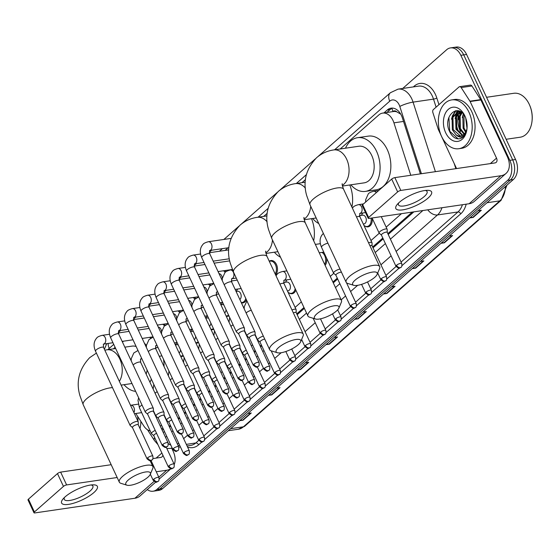 <?xml version="1.0" encoding="UTF-8"?>
<svg xmlns="http://www.w3.org/2000/svg" width="560" height="560" viewBox="0 0 560 560"><rect width="100%" height="100%" fill="white"/><g stroke="black" fill="none" stroke-linecap="round" stroke-linejoin="round"><path stroke-width="0.84" d="M372.113 218.022A7.896 5.355 81.7 0 1 368.004 226.856A7.896 5.355 81.7 0 1 365.113 226.142M326.585 258.146A7.896 5.355 81.7 0 1 325.122 265.356M295.848 290.115A7.896 5.355 81.7 0 1 292.117 293.727A7.896 5.355 81.7 0 1 289.233 293.013M269.248 261.233A7.896 5.355 81.7 0 1 270.928 260.54A7.896 5.355 81.7 0 1 276.458 264.488A7.896 5.355 81.7 0 1 275.597 274.855M246.407 299.796A7.896 5.355 81.7 0 1 242.872 302.904A7.896 5.355 81.7 0 1 241.388 302.827M228.914 315.875A7.896 5.355 81.7 0 1 227.696 316.281A7.896 5.355 81.7 0 1 226.212 316.197M213.738 329.245A7.896 5.355 81.7 0 1 212.52 329.651A7.896 5.355 81.7 0 1 211.036 329.574M198.562 342.622A7.896 5.355 81.7 0 1 197.344 343.028A7.896 5.355 81.7 0 1 195.86 342.944M183.386 355.992A7.896 5.355 81.7 0 1 182.168 356.398A7.896 5.355 81.7 0 1 180.684 356.321M410.774 175.28L393.932 122.843A14.798 10.038 -98.3 0 0 393.022 120.505A14.798 10.038 -98.3 0 0 382.655 113.106A14.798 10.038 -98.3 0 0 378.833 114.94L340.207 148.974M400.736 114.142L396.823 111.874A4.935 3.346 -98.3 0 0 393.085 111.489A14.798 9.954 -131.4 0 1 391.958 108.346M382.655 113.106L393.414 111.531A14.798 10.038 81.7 0 1 396.823 111.874M169.141 426.314L170.338 425.264M178.108 418.418L179.305 417.361M184.317 412.944L185.514 411.887M193.284 405.041L194.481 403.991M199.493 399.567L200.69 398.517M208.46 391.671L209.657 390.614M214.669 386.197L215.866 385.14M223.636 378.294L224.833 377.244M229.845 372.82L231.042 371.77M238.812 364.924L240.009 363.867M245.021 359.45L246.218 358.393M253.988 351.547L255.185 350.497M260.197 346.073L261.394 345.023M296.765 313.859L303.961 307.51M332.892 282.016L337.274 278.152M372.645 246.988L382.802 238.035M387.821 233.618L412.251 212.086M160.314 426.174L161.511 425.124M175.49 412.804L176.687 411.747M190.666 399.427L191.863 398.377M205.842 386.057L207.039 385M221.018 372.68L222.215 371.63M236.194 359.31L237.391 358.253M251.37 345.933L252.567 344.883M295.106 307.391L301.343 301.896M330.274 276.402L333.753 273.336M370.993 240.527L379.281 233.219M386.169 227.15L401.464 213.668M135.786 413.49L143.738 425.852A14.798 10.038 -98.3 0 0 150.234 430.997M305.473 179.585L301.966 182.679M267.225 213.283L263.725 216.377M228.046 247.814L225.085 250.418M115.108 347.333L113.379 348.852M323.288 252.224A7.896 5.355 81.7 0 1 324.198 253.029M224.784 270.585A7.896 5.355 81.7 0 1 226.002 271.733M209.608 283.962A7.896 5.355 81.7 0 1 210.826 285.103M194.432 297.332A7.896 5.355 81.7 0 1 195.643 298.48M179.256 310.709A7.896 5.355 81.7 0 1 180.467 311.85M164.08 324.079A7.896 5.355 81.7 0 1 165.291 325.227M420.357 173.873L402.381 117.887A14.798 10.038 -98.3 0 0 401.464 115.549A14.798 10.038 -98.3 0 0 391.097 108.15A14.798 10.038 -98.3 0 0 387.275 109.984L383.943 112.917M386.813 112.497L390.145 109.564A14.798 10.038 81.7 0 1 392.553 108.094M455.49 117.334A19.733 13.384 81.7 0 1 456.498 112.427A19.733 13.384 81.7 0 0 455.49 117.334M456.659 111.944A19.733 13.384 81.7 0 1 457.17 110.635A19.733 13.384 81.7 0 0 456.659 111.944M402.717 88.459L446.656 49.742A14.798 10.038 81.7 0 1 450.478 47.908A14.798 10.038 81.7 0 1 460.845 55.307L509.824 160.342A14.798 10.038 81.7 0 1 507.577 180.397L156.933 489.384A14.798 10.038 81.7 0 1 153.104 491.218A14.798 10.038 81.7 0 1 147.252 489.58M450.478 47.908L456.218 47.068A14.798 10.038 81.7 0 1 466.585 54.467L515.564 159.502L512.694 159.922A14.798 10.038 81.7 0 1 510.447 179.97L159.803 488.964A14.798 10.038 81.7 0 1 155.974 490.798A14.798 10.038 81.7 0 0 159.803 488.964L510.447 179.97A14.798 10.038 81.7 0 0 512.694 159.922L463.715 54.887L512.694 159.922L509.824 160.342M453.348 47.488A14.798 10.038 81.7 0 1 463.715 54.887A14.798 10.038 81.7 0 0 453.348 47.488M169.533 427.161L170.73 426.104M178.5 419.258L179.697 418.201M184.709 413.784L185.906 412.734M193.676 405.881L194.873 404.831M199.885 400.414L201.082 399.357M208.852 392.511L210.049 391.461M215.061 387.037L216.258 385.987M224.028 379.134L225.225 378.084M230.237 373.667L231.434 372.61M239.204 365.764L240.401 364.714M245.413 360.29L246.61 359.24M254.38 352.387L255.577 351.337M260.589 346.92L261.786 345.863M297.157 314.699L304.353 308.357M333.284 282.856L337.666 278.999M373.037 247.828L383.201 238.875M388.213 234.458L413.868 211.848M163.247 432.467A14.798 10.038 -98.3 0 0 164.514 431.578M457.814 110.698A19.733 13.384 -98.3 0 0 457.45 111.622M457.352 111.909A19.733 13.384 -98.3 0 0 456.533 115.01M456.141 118.02A19.733 13.384 -98.3 0 0 458.654 131.859M458.395 119.777A23.681 16.058 81.7 0 1 458.556 115.416A23.681 16.058 81.7 0 0 458.395 119.777M515.564 159.502A14.798 10.038 81.7 0 1 513.317 179.55L162.673 488.544A14.798 10.038 81.7 0 1 158.844 490.378L153.104 491.218M297.85 369.418L300.048 369.551A3.948 2.653 48.6 0 0 300.573 369.523L297.164 370.027M305.382 362.782L308.791 362.285L300.573 369.523M269.087 394.765L271.285 394.891A3.948 2.653 48.6 0 0 271.803 394.87L268.401 395.374M276.619 388.129L280.021 387.632L271.803 394.87M240.324 420.112L242.522 420.238A3.948 2.653 48.6 0 0 243.04 420.217L239.638 420.721M247.856 413.476L251.258 412.979L243.04 420.217M384.139 293.384L386.337 293.51A3.948 2.653 48.6 0 0 386.862 293.489L383.453 293.986M391.671 286.741L395.08 286.244L386.862 293.489M412.909 268.037L415.1 268.163A3.948 2.653 48.6 0 0 415.625 268.142L412.223 268.639M420.441 261.394L423.843 260.897L415.625 268.142M441.672 242.69L443.87 242.816A3.948 2.653 48.6 0 0 444.388 242.795L440.986 243.292M449.204 236.047L452.606 235.55L444.388 242.795M470.435 217.343L472.633 217.469A3.948 2.653 48.6 0 0 473.151 217.448L469.749 217.945M477.967 210.7L481.369 210.203L473.151 217.448M326.613 344.071L328.811 344.204A3.948 2.653 48.6 0 0 329.336 344.183L325.927 344.68M334.145 337.435L337.554 336.938L329.336 344.183M355.376 318.731L357.574 318.857A3.948 2.653 48.6 0 0 358.099 318.836L354.69 319.333M362.908 312.088L366.317 311.591L358.099 318.836M399.357 202.307A19.733 5.852 -25 0 1 427.448 190.323A19.733 5.852 -25 0 1 428.05 198.1A19.733 5.852 -25 0 1 404.404 209.566A19.733 5.852 -25 0 1 397.299 204.379A19.733 5.852 -25 0 1 399.357 202.307M398.769 202.839A15.785 4.683 155 0 0 398.475 204.904A15.785 4.683 155 0 0 409.108 204.715A15.785 4.683 155 0 0 424.263 196.546A15.785 4.683 155 0 0 427.091 191.562A15.785 4.683 155 0 0 425.32 190.463M456.554 168.56L438.354 129.535A2.464 1.673 -98.3 0 1 438.2 129.15L432.859 112.511A2.464 1.673 -98.3 0 1 433.384 109.557L458.997 86.982A2.464 1.673 -98.3 0 1 459.634 86.681L470.393 85.099A2.464 1.673 81.7 0 1 471.933 85.981L480.697 99.603A2.464 1.673 81.7 0 1 480.893 99.96L507.283 156.555A19.733 13.265 -131.4 0 1 505.981 173.467A19.733 13.265 -131.4 0 1 500.899 175.742L400.827 190.428A2.464 0.728 155 0 0 397.663 191.898L391.692 179.088A2.464 0.728 -25 0 1 394.856 177.618L494.928 162.932A4.935 3.318 48.6 0 0 496.195 162.365A4.935 3.318 48.6 0 0 496.524 158.137L470.134 101.535A2.464 1.673 -98.3 0 0 469.938 101.185L461.167 87.563A2.464 1.673 -98.3 0 0 459.634 86.681M505.981 173.467L474.208 201.467A19.733 13.265 -131.4 0 1 469.126 203.742L369.047 218.428A2.464 0.728 155 0 1 368.186 218.26A2.464 0.728 155 0 1 368.627 217.483L397.663 191.898M368.186 218.26L362.208 205.457A2.464 0.728 -25 0 1 362.649 204.673L391.692 179.088M486.549 97.286L513.737 93.296A22.197 15.057 81.7 0 1 529.291 104.391A22.197 15.057 81.7 0 1 529.466 104.776A22.197 15.057 81.7 0 1 531.951 121.702A22.197 15.057 81.7 0 1 520.184 137.221L506.135 139.279M459.767 114.219A22.197 15.057 81.7 0 1 460.278 111.769M441.567 136.381A24.668 16.73 81.7 0 1 451.689 99.904A24.668 16.73 81.7 0 1 468.965 112.238A24.668 16.73 81.7 0 1 458.85 148.715A24.668 16.73 81.7 0 1 441.567 136.381M451.689 99.904L454.559 99.484A24.668 16.73 81.7 0 1 471.835 111.818A24.668 16.73 81.7 0 1 461.72 148.295L458.85 148.715M465.619 117.565C458.696 101.724 442.386 116.235 449.379 131.04C452.081 136.927 455.665 139.475 460.117 138.684C462.742 137.816 464.709 135.744 466.032 132.461C463.386 137.732 460.026 138.495 455.966 134.757A12.334 8.365 81.7 0 0 460.642 135.989A12.334 8.365 81.7 0 0 466.837 129.157L467.04 128.261M464.856 115.864A17.262 11.711 81.7 0 1 464.989 116.158A17.262 11.711 81.7 0 1 466.921 129.325A17.262 11.711 81.7 0 1 457.891 141.372A17.262 11.711 81.7 0 1 445.676 132.762A17.262 11.711 81.7 0 1 448.301 109.368A17.262 11.711 81.7 0 1 464.856 115.864M460.481 111.643L456.54 116.76L456.827 129.108L462.735 135.247M460.152 111.461L455.644 116.893L455.931 129.241L462.301 135.478M462.119 112.791L460.131 116.235L460.418 128.583L464.436 133.861M461.678 112.434L459.235 116.368L459.522 128.716L464.023 134.281M464.051 114.898L464.002 128.058L466.011 131.474M463.54 114.247L462.819 115.843L463.106 128.191L465.633 132.202M465.696 117.922L467.012 128.38M459.613 111.209L458.542 111.363L452.06 117.418L452.347 129.766L455.966 134.757M458.99 111.314L452.956 117.285L453.243 129.64L460.383 135.954L460.943 135.933M459.83 111.307L458.542 111.363M466.333 120.029L467.117 126.238M529.466 104.776L529.627 105.14A21.21 14.385 81.7 0 1 532 121.31L531.951 121.702M463.267 113.925L462.287 117.607M460.943 111.916L458.696 118.132M458.549 110.852L458.045 111.461M457.891 111.664L455.987 115.248L455.112 118.664M455.602 110.726L452.403 115.773L451.521 119.189M461.23 112.105L460.033 114.625M458.864 110.936L458.507 111.37M458.437 111.461L456.449 115.15M456.043 110.663L452.858 115.675M448.875 117.425L449.743 131.243L458.136 138.88M355.047 280.182A13.566 4.025 155 0 0 353.752 285.313A13.566 4.025 155 0 0 374.773 277.284A13.566 4.025 155 0 0 377.125 274.414A13.566 4.025 155 0 0 369.915 272.622A13.566 4.025 155 0 0 355.047 280.182M353.752 285.313L347.704 283.437A18.501 5.488 -25 0 1 346.15 282.282A18.501 5.488 -25 0 1 349.468 276.437A18.501 5.488 -25 0 1 367.227 266.868A18.501 5.488 -25 0 1 379.687 266.644A18.501 5.488 -25 0 1 379.575 268.576L377.125 274.414M342.454 186.039L364.175 182.854A18.501 12.544 -98.3 0 0 371.756 155.498A18.501 12.544 -98.3 0 0 358.799 146.251L333.69 149.933C327.18 150.892 321.454 153.503 316.526 157.766C305.907 169.134 302.652 181.797 306.747 195.755L310.037 204.827L346.15 282.282M345.485 148.204A27.132 18.396 81.7 0 1 357.546 137.704A27.132 18.396 81.7 0 1 376.551 151.277A27.132 18.396 81.7 0 1 365.428 191.394A27.132 18.396 81.7 0 1 350.854 184.807M357.546 137.704L368.305 136.129A27.132 18.396 81.7 0 1 387.31 149.695A27.132 18.396 81.7 0 1 376.187 189.819L365.428 191.394M316.806 313.88A13.566 4.025 155 0 0 315.511 319.011A13.566 4.025 155 0 0 336.532 310.982A13.566 4.025 155 0 0 338.884 308.112A13.566 4.025 155 0 0 331.674 306.32A13.566 4.025 155 0 0 316.806 313.88M315.511 319.011L309.456 317.135A18.501 5.488 -25 0 1 307.909 315.98A18.501 5.488 -25 0 1 311.227 310.135A18.501 5.488 -25 0 1 328.986 300.566A18.501 5.488 -25 0 1 341.439 300.342A18.501 5.488 -25 0 1 341.334 302.274L338.884 308.112M318.752 223.524A27.132 18.396 81.7 0 1 312.613 218.505M349.762 184.968A27.132 18.396 81.7 0 1 351.897 207.06M278.558 347.578A13.566 4.025 155 0 0 277.263 352.716A13.566 4.025 155 0 0 298.291 344.687A13.566 4.025 155 0 0 300.636 341.817A13.566 4.025 155 0 0 293.433 340.018A13.566 4.025 155 0 0 278.558 347.578M277.263 352.716L271.215 350.84A18.501 5.488 -25 0 1 269.668 349.678A18.501 5.488 -25 0 1 272.986 343.833A18.501 5.488 -25 0 1 290.745 334.264A18.501 5.488 -25 0 1 303.198 334.047A18.501 5.488 -25 0 1 303.093 335.972L300.636 341.817M280.511 257.222A27.132 18.396 81.7 0 1 274.372 252.203M311.514 218.666A27.132 18.396 81.7 0 1 313.656 240.758M128.219 480.06A13.566 4.025 155 0 0 126.924 485.191A13.566 4.025 155 0 0 147.952 477.162A13.566 4.025 155 0 0 150.297 474.292A13.566 4.025 155 0 0 143.094 472.5A13.566 4.025 155 0 0 128.219 480.06M126.924 485.191L120.876 483.315A18.501 5.488 -25 0 1 119.329 482.16A18.501 5.488 -25 0 1 122.64 476.315A18.501 5.488 -25 0 1 140.406 466.746A18.501 5.488 -25 0 1 152.859 466.522A18.501 5.488 -25 0 1 152.754 468.454L150.297 474.292M136.15 346.528A18.501 12.544 -98.3 0 0 131.978 346.129L124.831 347.172M122.486 342.139A27.132 18.396 81.7 0 1 123.438 341.187M144.375 343.161A27.132 18.396 81.7 0 1 146.398 345.548M149.492 337.365A27.132 18.396 81.7 0 1 150.857 338.107M146.153 374.101A18.501 12.544 -98.3 0 0 147.119 370.048M151.34 379.106A27.132 18.396 81.7 0 1 149.954 382.249M135.639 391.356A27.132 18.396 81.7 0 1 124.033 384.685M163.471 359.205A27.132 18.396 81.7 0 1 164.045 366.548M244.517 331.233L244.447 328.265A4.438 1.316 155 0 0 244.412 328.09A4.438 1.316 155 0 0 242.851 327.796A4.438 1.316 155 0 0 237.16 330.442A4.438 1.316 155 0 0 236.362 331.849A4.438 1.316 155 0 0 236.474 331.982L238.7 333.942M244.517 331.296A3.206 0.952 155 0 0 244.489 331.177A3.206 0.952 155 0 0 243.362 330.96A3.206 0.952 155 0 0 239.253 332.871A3.206 0.952 155 0 0 238.679 333.886A3.206 0.952 155 0 0 238.756 333.984M229.341 344.603L229.271 341.635A4.438 1.316 155 0 0 229.236 341.467A4.438 1.316 155 0 0 227.675 341.173A4.438 1.316 155 0 0 221.984 343.819A4.438 1.316 155 0 0 221.186 345.219A4.438 1.316 155 0 0 221.291 345.359L223.524 347.319M229.341 344.673A3.206 0.952 155 0 0 229.313 344.547A3.206 0.952 155 0 0 228.186 344.337A3.206 0.952 155 0 0 224.077 346.248A3.206 0.952 155 0 0 223.503 347.263A3.206 0.952 155 0 0 223.58 347.361M214.165 357.98L214.095 355.012A4.438 1.316 155 0 0 214.06 354.837A4.438 1.316 155 0 0 212.499 354.543A4.438 1.316 155 0 0 206.808 357.189A4.438 1.316 155 0 0 206.01 358.596A4.438 1.316 155 0 0 206.115 358.729L208.348 360.689M214.165 358.043A3.206 0.952 155 0 0 214.137 357.924A3.206 0.952 155 0 0 213.01 357.707A3.206 0.952 155 0 0 208.901 359.618A3.206 0.952 155 0 0 208.327 360.633A3.206 0.952 155 0 0 208.404 360.731M219.023 273.651A4.438 3.01 81.7 0 1 221.704 275.884A4.438 3.01 81.7 0 1 222.285 278.6M218.323 272.146A7.399 5.019 81.7 0 1 218.897 271.453M223.412 270.788A7.399 5.019 81.7 0 1 225.225 272.377M198.989 371.35L198.919 368.382A4.438 1.316 155 0 0 198.884 368.214A4.438 1.316 155 0 0 197.323 367.92A4.438 1.316 155 0 0 191.632 370.566A4.438 1.316 155 0 0 190.834 371.966A4.438 1.316 155 0 0 190.939 372.106L193.172 374.066M198.989 371.42A3.206 0.952 155 0 0 198.961 371.294A3.206 0.952 155 0 0 197.834 371.084A3.206 0.952 155 0 0 193.725 372.995A3.206 0.952 155 0 0 193.151 374.01A3.206 0.952 155 0 0 193.221 374.108M222.243 279.3A4.438 3.01 81.7 0 1 222.068 280.168M203.847 287.021A4.438 3.01 81.7 0 1 206.528 289.261A4.438 3.01 81.7 0 1 207.109 291.977M203.147 285.516A7.399 5.019 81.7 0 1 203.714 284.823M208.236 284.158A7.399 5.019 81.7 0 1 210.049 285.754M183.813 384.727L183.743 381.759A4.438 1.316 155 0 0 183.708 381.584A4.438 1.316 155 0 0 182.147 381.29A4.438 1.316 155 0 0 176.456 383.936A4.438 1.316 155 0 0 175.658 385.343A4.438 1.316 155 0 0 175.763 385.476L177.996 387.436M183.813 384.79A3.206 0.952 155 0 0 183.785 384.671A3.206 0.952 155 0 0 182.658 384.454A3.206 0.952 155 0 0 178.549 386.365A3.206 0.952 155 0 0 177.968 387.38A3.206 0.952 155 0 0 178.045 387.478M207.067 292.677A4.438 3.01 81.7 0 1 206.892 293.545M188.671 300.398A4.438 3.01 81.7 0 1 191.352 302.631A4.438 3.01 81.7 0 1 191.933 305.347M187.971 298.893A7.399 5.019 81.7 0 1 188.538 298.2M193.06 297.535A7.399 5.019 81.7 0 1 194.873 299.124M168.63 398.097L168.567 395.129A4.438 1.316 155 0 0 168.532 394.961A4.438 1.316 155 0 0 166.971 394.667A4.438 1.316 155 0 0 161.28 397.313A4.438 1.316 155 0 0 160.482 398.713A4.438 1.316 155 0 0 160.587 398.853L162.82 400.813M168.637 398.167A3.206 0.952 155 0 0 168.609 398.041A3.206 0.952 155 0 0 167.482 397.831A3.206 0.952 155 0 0 163.366 399.742A3.206 0.952 155 0 0 162.792 400.757A3.206 0.952 155 0 0 162.869 400.855M191.891 306.047A4.438 3.01 81.7 0 1 191.709 306.915M173.495 313.768A4.438 3.01 81.7 0 1 176.176 316.008A4.438 3.01 81.7 0 1 176.757 318.724M172.795 312.263A7.399 5.019 81.7 0 1 173.362 311.57M177.884 310.905A7.399 5.019 81.7 0 1 179.697 312.501M153.454 411.474L153.391 408.506A4.438 1.316 155 0 0 153.356 408.331A4.438 1.316 155 0 0 151.795 408.037A4.438 1.316 155 0 0 146.104 410.683A4.438 1.316 155 0 0 145.306 412.083A4.438 1.316 155 0 0 145.411 412.223L147.644 414.183M153.461 411.537A3.206 0.952 155 0 0 153.433 411.418A3.206 0.952 155 0 0 152.306 411.201A3.206 0.952 155 0 0 148.19 413.112A3.206 0.952 155 0 0 147.616 414.127A3.206 0.952 155 0 0 147.693 414.225M176.715 319.424A4.438 3.01 81.7 0 1 176.533 320.292M158.319 327.145A4.438 3.01 81.7 0 1 161 329.378A4.438 3.01 81.7 0 1 161.581 332.094M157.619 325.64A7.399 5.019 81.7 0 1 158.186 324.947M162.708 324.282A7.399 5.019 81.7 0 1 164.521 325.871M138.278 424.844L138.215 421.876A4.438 1.316 155 0 0 138.18 421.708A4.438 1.316 155 0 0 136.619 421.414A4.438 1.316 155 0 0 130.928 424.06A4.438 1.316 155 0 0 130.13 425.46A4.438 1.316 155 0 0 130.235 425.6L132.468 427.56M138.285 424.914A3.206 0.952 155 0 0 138.257 424.788A3.206 0.952 155 0 0 137.13 424.578A3.206 0.952 155 0 0 133.014 426.489A3.206 0.952 155 0 0 132.44 427.504A3.206 0.952 155 0 0 132.517 427.602M161.539 332.794A4.438 3.01 81.7 0 1 161.357 333.662M255.15 335.244L255.087 332.276A4.438 1.316 155 0 0 255.045 332.108A4.438 1.316 155 0 0 253.484 331.807A4.438 1.316 155 0 0 248.976 333.592A4.438 1.316 155 0 0 246.995 335.86A4.438 1.316 155 0 0 247.107 336L249.333 337.953M269.332 261.422A7.399 5.019 81.7 0 1 270.284 261.135A7.399 5.019 81.7 0 1 275.471 264.831A7.399 5.019 81.7 0 1 275.163 273.924M255.15 335.314A3.206 0.952 155 0 0 255.122 335.188A3.206 0.952 155 0 0 253.995 334.978A3.206 0.952 155 0 0 249.886 336.889A3.206 0.952 155 0 0 249.312 337.897A3.206 0.952 155 0 0 249.389 338.002M239.974 348.621L239.904 345.653A4.438 1.316 155 0 0 239.869 345.478A4.438 1.316 155 0 0 238.308 345.184A4.438 1.316 155 0 0 233.8 346.969A4.438 1.316 155 0 0 231.819 349.23A4.438 1.316 155 0 0 231.924 349.37L234.157 351.33M239.974 348.684A3.206 0.952 155 0 0 239.946 348.565A3.206 0.952 155 0 0 238.819 348.348A3.206 0.952 155 0 0 234.71 350.259A3.206 0.952 155 0 0 234.136 351.274A3.206 0.952 155 0 0 234.213 351.372M236.082 291.438L237.496 291.228A4.438 3.01 81.7 0 1 240.604 293.454A4.438 3.01 81.7 0 1 239.855 299.53M224.798 361.991L224.728 359.023A4.438 1.316 155 0 0 224.693 358.855A4.438 1.316 155 0 0 223.132 358.554A4.438 1.316 155 0 0 218.624 360.339A4.438 1.316 155 0 0 216.643 362.607A4.438 1.316 155 0 0 216.748 362.747L218.981 364.7M236.292 291.403L236.796 290.423A7.399 5.019 81.7 0 1 237.79 289.016M224.798 362.061A3.206 0.952 155 0 0 224.77 361.935A3.206 0.952 155 0 0 223.643 361.725A3.206 0.952 155 0 0 219.534 363.636A3.206 0.952 155 0 0 218.96 364.644A3.206 0.952 155 0 0 219.037 364.749M245.784 298.466A7.399 5.019 81.7 0 1 242.081 302.526A7.399 5.019 81.7 0 1 241.262 302.547M220.906 304.808L222.313 304.605A4.438 3.01 81.7 0 1 223.811 304.927M209.622 375.368L209.552 372.4A4.438 1.316 155 0 0 209.517 372.225A4.438 1.316 155 0 0 207.956 371.931A4.438 1.316 155 0 0 203.448 373.716A4.438 1.316 155 0 0 201.467 375.977A4.438 1.316 155 0 0 201.572 376.117L203.805 378.077M221.116 304.78L221.62 303.793A7.399 5.019 81.7 0 1 222.614 302.386M209.622 375.431A3.206 0.952 155 0 0 209.594 375.312A3.206 0.952 155 0 0 208.467 375.095A3.206 0.952 155 0 0 204.358 377.006A3.206 0.952 155 0 0 203.784 378.021A3.206 0.952 155 0 0 203.861 378.119M226.009 309.631A4.438 3.01 81.7 0 1 224.679 312.9M228.585 315.168A7.399 5.019 81.7 0 1 226.905 315.896A7.399 5.019 81.7 0 1 226.086 315.917M205.73 318.185L207.137 317.975A4.438 3.01 81.7 0 1 208.635 318.297M194.446 388.738L194.376 385.77A4.438 1.316 155 0 0 194.341 385.602A4.438 1.316 155 0 0 192.78 385.301A4.438 1.316 155 0 0 188.272 387.086A4.438 1.316 155 0 0 186.291 389.354A4.438 1.316 155 0 0 186.396 389.494L188.629 391.447M205.94 318.15L206.444 317.17A7.399 5.019 81.7 0 1 207.438 315.763L204.778 316.155M194.446 388.808A3.206 0.952 155 0 0 194.418 388.682A3.206 0.952 155 0 0 193.291 388.472A3.206 0.952 155 0 0 189.182 390.383A3.206 0.952 155 0 0 188.608 391.391A3.206 0.952 155 0 0 188.678 391.496M210.833 323.008A4.438 3.01 81.7 0 1 209.503 326.277M213.409 328.545A7.399 5.019 81.7 0 1 211.729 329.273A7.399 5.019 81.7 0 1 210.91 329.294M190.554 331.555L191.961 331.352A4.438 3.01 81.7 0 1 193.459 331.674M179.263 402.115L179.2 399.147A4.438 1.316 155 0 0 179.165 398.972A4.438 1.316 155 0 0 177.604 398.678A4.438 1.316 155 0 0 173.096 400.463A4.438 1.316 155 0 0 171.115 402.724A4.438 1.316 155 0 0 171.22 402.864L173.453 404.824M190.764 331.527L191.268 330.54A7.399 5.019 81.7 0 1 192.262 329.133M179.27 402.178A3.206 0.952 155 0 0 179.242 402.059A3.206 0.952 155 0 0 178.115 401.842A3.206 0.952 155 0 0 174.006 403.753A3.206 0.952 155 0 0 173.425 404.768A3.206 0.952 155 0 0 173.502 404.866M195.657 336.378A4.438 3.01 81.7 0 1 194.327 339.647M198.233 341.915A7.399 5.019 81.7 0 1 196.553 342.643A7.399 5.019 81.7 0 1 195.734 342.664M175.378 344.932L176.785 344.722A4.438 3.01 81.7 0 1 178.283 345.044M164.087 415.485L164.024 412.517A4.438 1.316 155 0 0 163.989 412.349A4.438 1.316 155 0 0 162.428 412.048A4.438 1.316 155 0 0 157.92 413.833A4.438 1.316 155 0 0 155.939 416.101A4.438 1.316 155 0 0 156.044 416.241L158.277 418.194M175.588 344.897L176.092 343.917A7.399 5.019 81.7 0 1 177.086 342.51L174.426 342.902M164.094 415.555A3.206 0.952 155 0 0 164.066 415.429A3.206 0.952 155 0 0 162.939 415.219A3.206 0.952 155 0 0 158.823 417.13A3.206 0.952 155 0 0 158.249 418.138A3.206 0.952 155 0 0 158.326 418.243M180.481 349.755A4.438 3.01 81.7 0 1 179.151 353.024M183.057 355.292A7.399 5.019 81.7 0 1 181.377 356.02A7.399 5.019 81.7 0 1 180.558 356.041M387.254 232.4L387.191 229.432A4.438 1.316 155 0 0 387.149 229.257A4.438 1.316 155 0 0 385.595 228.963A4.438 1.316 155 0 0 381.08 230.748A4.438 1.316 155 0 0 379.099 233.009A4.438 1.316 155 0 0 379.211 233.149L381.444 235.109M387.254 232.463A3.206 0.952 155 0 0 387.226 232.344A3.206 0.952 155 0 0 386.099 232.127A3.206 0.952 155 0 0 381.99 234.038A3.206 0.952 155 0 0 381.416 235.053A3.206 0.952 155 0 0 381.493 235.151M372.078 245.77L372.015 242.802A4.438 1.316 155 0 0 371.973 242.634A4.438 1.316 155 0 0 370.412 242.34A4.438 1.316 155 0 0 368.578 242.823M372.078 245.84A3.206 0.952 155 0 0 372.05 245.714A3.206 0.952 155 0 0 370.923 245.504A3.206 0.952 155 0 0 369.936 245.742M359.492 215.642L362.628 215.18A4.438 3.01 81.7 0 1 365.736 217.399A4.438 3.01 81.7 0 1 363.916 223.965L363.314 224.056M361.424 215.355L361.928 214.375A7.399 5.019 81.7 0 1 362.922 212.968M371.056 218.134A7.399 5.019 81.7 0 1 367.213 226.471A7.399 5.019 81.7 0 1 363.923 225.365M341.488 272.286A3.206 0.952 155 0 0 340.571 272.251A3.206 0.952 155 0 0 336.462 274.162A3.206 0.952 155 0 0 335.888 275.17A3.206 0.952 155 0 0 335.965 275.275M340.004 269.094A4.438 1.316 155 0 0 335.517 270.886A4.438 1.316 155 0 0 333.571 273.133A4.438 1.316 155 0 0 333.676 273.273L335.909 275.226M321.916 252.42A7.399 5.019 81.7 0 1 324.716 255.654A7.399 5.019 81.7 0 1 324.66 264.355M296.191 312.641L296.128 309.673A4.438 1.316 155 0 0 296.093 309.498A4.438 1.316 155 0 0 294.532 309.204A4.438 1.316 155 0 0 291.977 309.974M296.198 312.704A3.206 0.952 155 0 0 296.17 312.585A3.206 0.952 155 0 0 295.043 312.368A3.206 0.952 155 0 0 293.328 312.872M283.605 282.506L286.741 282.051A4.438 3.01 81.7 0 1 289.856 284.27A4.438 3.01 81.7 0 1 288.029 290.836L287.427 290.92M285.544 282.226L286.048 281.239A7.399 5.019 81.7 0 1 287.042 279.832M295.176 288.666A7.399 5.019 81.7 0 1 291.333 293.342A7.399 5.019 81.7 0 1 288.036 292.229M264.74 339.108A3.206 0.952 155 0 0 264.691 339.115A3.206 0.952 155 0 0 260.575 341.026A3.206 0.952 155 0 0 260.001 342.041A3.206 0.952 155 0 0 260.078 342.139M263.347 336.126A4.438 1.316 155 0 0 259.266 337.995A4.438 1.316 155 0 0 257.691 339.997A4.438 1.316 155 0 0 257.796 340.137L260.029 342.097M247.618 353.066A3.206 0.952 155 0 0 245.399 354.403A3.206 0.952 155 0 0 244.825 355.411A3.206 0.952 155 0 0 244.902 355.516M246.274 350.175A4.438 1.316 155 0 0 242.515 353.374A4.438 1.316 155 0 0 242.62 353.514L244.853 355.467M232.442 366.443A3.206 0.952 155 0 0 230.223 367.773A3.206 0.952 155 0 0 229.649 368.788A3.206 0.952 155 0 0 229.726 368.886M231.098 363.545A4.438 1.316 155 0 0 227.339 366.744A4.438 1.316 155 0 0 227.444 366.884L229.677 368.844M217.266 379.813A3.206 0.952 155 0 0 215.047 381.15A3.206 0.952 155 0 0 214.473 382.158A3.206 0.952 155 0 0 214.55 382.263M215.915 376.922A4.438 1.316 155 0 0 212.163 380.121A4.438 1.316 155 0 0 212.268 380.261L214.501 382.214M202.09 393.19A3.206 0.952 155 0 0 199.871 394.52A3.206 0.952 155 0 0 199.297 395.535A3.206 0.952 155 0 0 199.374 395.633M200.739 390.292A4.438 1.316 155 0 0 196.987 393.491A4.438 1.316 155 0 0 197.092 393.631L199.325 395.591M186.914 406.56A3.206 0.952 155 0 0 184.695 407.897A3.206 0.952 155 0 0 184.121 408.905A3.206 0.952 155 0 0 184.198 409.01M185.563 403.669A4.438 1.316 155 0 0 181.811 406.868A4.438 1.316 155 0 0 181.916 407.008L184.149 408.961M171.738 419.937A3.206 0.952 155 0 0 169.519 421.267A3.206 0.952 155 0 0 168.945 422.282A3.206 0.952 155 0 0 169.022 422.38M170.387 417.039A4.438 1.316 155 0 0 166.635 420.238A4.438 1.316 155 0 0 166.74 420.378L168.973 422.338M156.562 433.307A3.206 0.952 155 0 0 154.343 434.644A3.206 0.952 155 0 0 153.769 435.652A3.206 0.952 155 0 0 153.846 435.757M155.211 430.416A4.438 1.316 155 0 0 151.459 433.615A4.438 1.316 155 0 0 151.564 433.755L153.797 435.708M65.149 496.818A19.733 5.852 -25 0 1 93.24 484.827A19.733 5.852 -25 0 1 93.842 492.604A19.733 5.852 -25 0 1 70.189 504.077A19.733 5.852 -25 0 1 63.091 498.89A19.733 5.852 -25 0 1 65.149 496.818M64.561 497.35A15.785 4.683 155 0 0 64.267 499.408A15.785 4.683 155 0 0 74.9 499.219A15.785 4.683 155 0 0 90.055 491.057A15.785 4.683 155 0 0 92.883 486.066A15.785 4.683 155 0 0 91.112 484.967M171.738 448.203L173.075 451.059A19.733 13.265 -131.4 0 1 174.251 464.436M170.835 468.692A19.733 13.265 -131.4 0 1 166.691 470.246L156.275 471.772M155.764 482.076L139.993 495.971A19.733 13.265 -131.4 0 1 134.911 498.246L34.839 512.932A2.464 0.728 155 0 1 33.971 512.771A2.464 0.728 155 0 1 34.412 511.987L63.455 486.402L57.477 473.592A2.464 0.728 -25 0 1 60.641 472.122L111.188 464.702M117.159 477.512L66.619 484.932A2.464 0.728 155 0 0 63.455 486.402M33.971 512.771L28 499.961A2.464 0.728 -25 0 1 28.441 499.177L57.477 473.592M152.978 458.57L160.72 457.436A4.935 3.318 48.6 0 0 161.987 456.869A4.935 3.318 48.6 0 0 162.82 455.063M137.599 416.311A24.668 16.73 81.7 0 1 137.991 421.302M140.861 421.379A24.668 16.73 81.7 0 1 140.028 428.589M403.515 121.436L393.932 122.843M399.658 113.344A14.798 2.597 -17.8 0 1 400.106 113.134M163.03 428.379L161.448 428.617M390.145 109.564L387.275 109.984M421.414 173.719L399.812 106.449A9.863 6.692 -98.3 0 0 399.203 104.895A9.863 6.692 -98.3 0 0 389.739 101.185L334.565 149.807M398.034 89.145A19.733 13.384 81.7 0 1 411.859 99.015A19.733 13.384 81.7 0 1 413.07 102.123L433.517 99.127A19.733 13.384 -98.3 0 0 432.299 96.012A19.733 13.384 -98.3 0 0 418.481 86.149L398.034 89.145L390.39 92.729A9.863 6.636 48.6 0 0 389.739 101.185M413.378 86.891L414.176 86.191A2.464 1.659 -131.4 0 1 414.372 86.751M414.176 86.191A22.197 15.057 81.7 0 1 435.463 94.542A22.197 15.057 81.7 0 1 436.835 98.042L438.956 104.65M466.186 204.176A22.197 15.057 81.7 0 1 460.747 213.829L402.01 265.594M399.161 268.1L386.834 278.964M383.978 281.477L371.658 292.341M368.802 294.847L356.482 305.711M353.626 308.224L341.299 319.088M338.45 321.594L326.123 332.458M323.274 334.971L310.947 345.835M308.098 348.341L295.771 359.205M292.922 361.718L280.595 372.582M277.746 375.088L265.419 385.952M262.57 388.465L250.243 399.329M247.394 401.835L235.067 412.699M232.218 415.212L219.891 426.076M217.042 428.582L204.715 439.446M201.866 441.959L198.583 444.85A22.197 15.057 81.7 0 1 187.558 447.02M507.577 180.397L513.317 179.55M460.845 55.307L466.585 54.467M156.933 489.384L162.673 488.544M441.959 207.725A19.733 13.384 81.7 0 1 437.514 214.956L457.961 211.96A19.733 13.384 -98.3 0 0 462.406 204.729M399.812 106.449A9.863 1.729 -17.8 0 1 413.07 102.123L435.407 171.668M455.854 168.665L454.195 163.513M436.1 107.163L433.517 99.127A2.464 0.434 162.2 0 0 436.835 98.042M178.115 445.571L179.697 445.34M186.319 444.367L195.797 442.974L198.786 440.342M172.144 447.93A19.733 13.384 81.7 0 1 170.254 448.42L172.235 448.126M187.061 445.956L190.701 445.417A19.733 13.384 -98.3 0 0 195.797 442.974A2.464 1.659 -131.4 0 1 198.583 444.85M427.756 209.811A9.863 6.636 48.6 0 0 437.514 214.956L396.13 251.426M391.111 255.85L380.947 264.803M357.658 285.327L350.595 291.55M345.583 295.967L341.201 299.831M315.231 322.714L305.067 331.667M281.169 352.73L274.715 358.414M269.703 362.838L268.506 363.888M263.487 368.305L259.539 371.791M254.527 376.208L253.33 377.265M248.311 381.682L244.363 385.161M239.344 389.585L238.154 390.635M233.135 395.052L229.187 398.538M224.168 402.955L222.978 404.012M217.959 408.429L214.011 411.908M208.992 416.332L207.802 417.382M202.783 421.799L198.835 425.285M193.816 429.702L192.626 430.759M187.607 435.176L183.659 438.655M178.64 443.079L177.45 444.129M203.798 435.925L213.962 426.965M218.974 422.555L229.138 413.595M234.15 409.178L244.321 400.218M249.326 395.808L259.497 386.848M264.502 382.431L274.673 373.471M279.678 369.061L289.849 360.101M294.854 355.684L305.025 346.724M310.03 342.314L320.201 333.354M325.206 328.937L335.377 319.977M340.382 315.567L350.553 306.607M355.558 302.19L365.729 293.23M370.734 288.82L380.905 279.86M385.91 275.443L396.081 266.483M401.086 262.073L457.961 211.96A2.464 1.659 -131.4 0 1 460.747 213.829M306.369 174.65L296.324 183.505M268.128 208.348L258.083 217.203M222.404 248.64L219.443 251.251M204.799 264.152L204.267 264.621M189.623 277.529L189.091 277.998M174.447 290.899L173.915 291.368M159.271 304.276L158.739 304.745M144.095 317.646L143.563 318.115M128.919 331.023L128.387 331.492M113.743 344.393L109.228 348.376A9.863 6.692 -98.3 0 0 108.129 349.622M165.515 437.325L166.705 436.275M171.724 431.858L172.921 430.801M180.691 423.955L181.888 422.898M186.9 418.481L188.097 417.431M195.867 410.578L197.064 409.528M202.076 405.111L203.273 404.054M211.043 397.208L212.24 396.151M217.252 391.734L218.449 390.684M226.219 383.831L227.416 382.781M232.428 378.364L233.625 377.307M241.395 370.461L242.592 369.404M247.604 364.987L248.801 363.937M256.571 357.084L257.768 356.034M262.78 351.617L263.977 350.56M299.348 319.396L306.544 313.054M335.475 287.553L339.857 283.696M375.228 252.525L385.385 243.572M390.404 239.155L422.891 210.525M147.511 429.786L154.385 440.475A9.863 4.032 -32.8 0 1 154.644 437.542M168.308 443.632A9.863 6.636 48.6 0 0 170.87 445.2M108.227 343.42A9.863 6.636 48.6 0 0 109.228 348.376M486.997 202.748L499.835 200.865A4.935 3.318 48.6 0 0 501.109 200.291L244.713 426.223A4.935 3.318 -131.4 0 1 243.446 426.79L499.835 200.865A19.733 13.384 -98.3 0 0 505.414 186.515M244.713 426.223L238.35 429.24A19.733 13.384 -98.3 0 0 243.446 426.79L230.608 428.68M357.574 318.857L365.715 311.682M386.337 293.51L394.485 286.335M415.1 268.163L423.248 260.988M443.87 242.816L452.011 235.641M472.633 217.469L480.774 210.294M328.811 344.204L336.952 337.022M300.048 369.551L308.189 362.369M271.285 394.891L279.426 387.716M242.522 420.238L250.663 413.063M469.126 203.742L500.899 175.742M362.649 204.673L368.627 217.483M490.315 163.611L496.524 158.137M480.893 99.96L470.134 101.535M394.856 177.618L400.827 190.428M469.938 101.185L480.697 99.603M471.933 85.981L461.167 87.563M460.453 131.6A19.733 13.384 81.7 0 1 458.689 113.134M458.962 112.196A19.733 13.384 81.7 0 1 459.27 111.3M342.314 185.367A18.501 12.544 -98.3 0 0 343.847 184.247A18.501 12.544 -98.3 0 0 346.647 159.18A18.501 12.544 -98.3 0 0 333.69 149.933M342.237 183.715C341.922 184.128 342.363 185.955 343.567 189.196A18.501 5.488 155 0 0 331.107 189.413A18.501 5.488 155 0 0 313.348 198.982A18.501 5.488 155 0 0 310.037 204.827M305.396 188.132A18.501 12.544 -98.3 0 0 295.449 183.631C288.939 184.59 283.213 187.201 278.285 191.464C267.666 202.832 264.404 215.495 268.506 229.46L271.796 238.532L307.909 315.98M303.996 217.413C303.674 217.833 304.122 219.653 305.326 222.894A18.501 5.488 155 0 0 292.866 223.111A18.501 5.488 155 0 0 275.107 232.687A18.501 5.488 155 0 0 271.796 238.532M304.073 219.065A18.501 12.544 -98.3 0 0 305.599 217.945A18.501 12.544 -98.3 0 0 310.73 206.325M267.148 221.837A18.501 12.544 -98.3 0 0 257.208 217.329C250.691 218.288 244.972 220.899 240.037 225.169C229.425 236.53 226.163 249.193 230.258 263.158L233.555 272.23L269.668 349.678M265.755 251.111C265.433 251.531 265.874 253.358 267.085 256.592A18.501 5.488 155 0 0 254.625 256.816A18.501 5.488 155 0 0 236.866 266.385A18.501 5.488 155 0 0 233.555 272.23M265.832 252.763A18.501 12.544 -98.3 0 0 267.358 251.643A18.501 12.544 -98.3 0 0 272.489 240.023M119.357 381.346A18.501 12.544 -98.3 0 0 119.826 359.058A18.501 12.544 -98.3 0 0 106.869 349.811L104.818 350.175M112.49 387.632A18.501 5.488 155 0 0 86.527 398.86A18.501 5.488 155 0 0 83.209 404.705L119.329 482.16M253.862 364.21A3.206 2.156 -131.4 0 0 257.488 366.646A3.206 2.156 48.6 0 0 258.314 366.275C259.063 366.184 259.322 364.931 259.105 362.516A3.206 0.952 155 0 0 256.942 362.551A3.206 0.952 155 0 0 253.862 364.21A3.206 0.952 155 0 0 253.288 365.225L238.679 333.886M201.74 257.593C199.507 252.259 199.906 247.884 202.937 244.461C203.455 243.488 205.247 242.578 208.313 241.738A4.438 3.01 81.7 0 1 211.421 243.957A4.438 3.01 81.7 0 1 210.903 249.83A4.438 3.01 81.7 0 1 209.601 250.523L209.79 253.841A4.438 1.316 155 0 0 206.801 253.897A4.438 1.316 155 0 0 202.538 256.193A4.438 1.316 155 0 0 202.391 256.326A4.438 1.316 155 0 0 201.74 257.593L236.362 331.849M238.686 377.587A3.206 2.156 -131.4 0 0 242.312 380.016A3.206 2.156 48.6 0 0 243.138 379.652C243.887 379.554 244.146 378.301 243.929 375.886A3.206 0.952 155 0 0 241.766 375.928A3.206 0.952 155 0 0 238.686 377.587A3.206 0.952 155 0 0 238.112 378.602L223.503 347.263M186.564 270.97C184.331 265.636 184.73 261.254 187.761 257.831C188.279 256.858 190.071 255.955 193.137 255.108A4.438 3.01 81.7 0 1 196.245 257.327A4.438 3.01 81.7 0 1 195.727 263.2A4.438 3.01 81.7 0 1 194.425 263.893L194.614 267.218A4.438 1.316 155 0 0 191.625 267.267A4.438 1.316 155 0 0 187.362 269.57A4.438 1.316 155 0 0 187.215 269.703A4.438 1.316 155 0 0 186.564 270.97L221.186 345.219M223.51 390.957A3.206 2.156 -131.4 0 0 227.136 393.393A3.206 2.156 48.6 0 0 227.962 393.022C228.711 392.931 228.97 391.678 228.753 389.263A3.206 0.952 155 0 0 226.59 389.298A3.206 0.952 155 0 0 223.51 390.957A3.206 0.952 155 0 0 222.936 391.972L208.327 360.633M171.388 284.34C169.155 279.006 169.547 274.631 172.585 271.208C173.103 270.235 174.895 269.325 177.961 268.485A4.438 3.01 81.7 0 1 181.069 270.704A4.438 3.01 81.7 0 1 180.544 276.57A4.438 3.01 81.7 0 1 179.249 277.27L179.438 280.588A4.438 1.316 155 0 0 176.449 280.644A4.438 1.316 155 0 0 172.186 282.94A4.438 1.316 155 0 0 172.039 283.073A4.438 1.316 155 0 0 171.388 284.34L206.01 358.596M208.334 404.334A3.206 2.156 -131.4 0 0 211.96 406.763A3.206 2.156 48.6 0 0 212.786 406.399C213.535 406.301 213.794 405.048 213.577 402.633A3.206 0.952 155 0 0 211.414 402.675A3.206 0.952 155 0 0 208.334 404.334A3.206 0.952 155 0 0 207.76 405.349L193.151 374.01M156.212 297.717C153.979 292.383 154.371 288.001 157.409 284.578C157.927 283.605 159.719 282.702 162.785 281.855A4.438 3.01 81.7 0 1 165.893 284.074A4.438 3.01 81.7 0 1 165.368 289.947A4.438 3.01 81.7 0 1 164.073 290.64L164.262 293.965A4.438 1.316 155 0 0 161.273 294.014A4.438 1.316 155 0 0 157.01 296.317A4.438 1.316 155 0 0 156.856 296.45A4.438 1.316 155 0 0 156.212 297.717L190.834 371.966M193.158 417.704A3.206 2.156 -131.4 0 0 196.784 420.14A3.206 2.156 48.6 0 0 197.61 419.769C198.359 419.678 198.618 418.425 198.394 416.01A3.206 0.952 155 0 0 196.238 416.045A3.206 0.952 155 0 0 193.158 417.704A3.206 0.952 155 0 0 192.584 418.719L177.968 387.38M141.036 311.087C138.796 305.753 139.195 301.378 142.233 297.955C142.751 296.982 144.543 296.072 147.609 295.232A4.438 3.01 81.7 0 1 150.717 297.451A4.438 3.01 81.7 0 1 150.192 303.317A4.438 3.01 81.7 0 1 148.897 304.017L149.086 307.335A4.438 1.316 155 0 0 146.097 307.391A4.438 1.316 155 0 0 141.834 309.687A4.438 1.316 155 0 0 141.68 309.82A4.438 1.316 155 0 0 141.036 311.087L175.658 385.343M177.982 431.081A3.206 2.156 -131.4 0 0 181.608 433.51A3.206 2.156 48.6 0 0 182.434 433.146C183.183 433.048 183.442 431.795 183.218 429.38A3.206 0.952 155 0 0 181.062 429.422A3.206 0.952 155 0 0 177.982 431.081A3.206 0.952 155 0 0 177.408 432.096L162.792 400.757M125.86 324.464C123.62 319.13 124.019 314.748 127.05 311.325C127.575 310.352 129.367 309.449 132.433 308.602A4.438 3.01 81.7 0 1 135.541 310.821A4.438 3.01 81.7 0 1 135.016 316.694A4.438 3.01 81.7 0 1 133.721 317.387L133.91 320.712A4.438 1.316 155 0 0 130.914 320.761A4.438 1.316 155 0 0 126.658 323.064A4.438 1.316 155 0 0 126.504 323.197A4.438 1.316 155 0 0 125.86 324.464L160.482 398.713M162.806 444.451A3.206 2.156 -131.4 0 0 166.432 446.887A3.206 2.156 48.6 0 0 167.258 446.516C168 446.425 168.266 445.172 168.042 442.757A3.206 0.952 155 0 0 165.886 442.792A3.206 0.952 155 0 0 162.806 444.451A3.206 0.952 155 0 0 162.232 445.466L147.616 414.127M110.684 337.834C108.444 332.5 108.843 328.125 111.874 324.702C112.399 323.729 114.191 322.819 117.257 321.979A4.438 3.01 81.7 0 1 120.365 324.198A4.438 3.01 81.7 0 1 119.84 330.064A4.438 3.01 81.7 0 1 118.545 330.764L118.734 334.082A4.438 1.316 155 0 0 115.738 334.138A4.438 1.316 155 0 0 111.482 336.434A4.438 1.316 155 0 0 111.328 336.567A4.438 1.316 155 0 0 110.684 337.834L145.306 412.083M147.63 457.828A3.206 2.156 -131.4 0 0 151.256 460.257A3.206 2.156 48.6 0 0 152.082 459.893C152.824 459.795 153.09 458.542 152.866 456.127A3.206 0.952 155 0 0 150.71 456.169A3.206 0.952 155 0 0 147.63 457.828A3.206 0.952 155 0 0 147.056 458.843L132.44 427.504M95.508 351.211C93.268 345.877 93.667 341.495 96.698 338.072C97.223 337.099 99.015 336.196 102.081 335.349A4.438 3.01 81.7 0 1 105.189 337.568A4.438 3.01 81.7 0 1 104.664 343.441A4.438 3.01 81.7 0 1 103.369 344.134L103.551 347.459A4.438 1.316 155 0 0 100.562 347.508A4.438 1.316 155 0 0 96.299 349.811A4.438 1.316 155 0 0 96.152 349.944A4.438 1.316 155 0 0 95.508 351.211L130.13 425.46M264.502 368.228A3.206 2.156 -131.4 0 0 268.121 370.657A3.206 2.156 48.6 0 0 268.947 370.286C269.696 370.195 269.955 368.942 269.738 366.527A3.206 0.952 155 0 0 267.575 366.569A3.206 0.952 155 0 0 264.502 368.228A3.206 0.952 155 0 0 263.921 369.236L249.312 337.897M222.271 280.609L222.299 278.495L224.875 272.72C225.4 271.754 227.192 270.844 230.258 269.997A4.438 3.01 81.7 0 1 233.366 272.223A4.438 3.01 81.7 0 1 232.841 278.089A4.438 3.01 81.7 0 1 231.546 278.782L231.728 282.107A4.438 1.316 155 0 0 230.174 281.813A4.438 1.316 155 0 0 224.329 284.592A4.438 1.316 155 0 0 224.189 284.732M249.319 381.598A3.206 2.156 -131.4 0 0 252.945 384.034A3.206 2.156 48.6 0 0 253.771 383.663C254.52 383.572 254.779 382.319 254.562 379.904A3.206 0.952 155 0 0 252.399 379.939A3.206 0.952 155 0 0 249.319 381.598A3.206 0.952 155 0 0 248.745 382.613L234.136 351.274M217.574 291.55A4.438 3.01 81.7 0 1 216.37 292.159L216.552 295.484A4.438 1.316 155 0 0 214.998 295.183A4.438 1.316 155 0 0 209.153 297.969A4.438 1.316 155 0 0 209.013 298.102M234.143 394.975A3.206 2.156 -131.4 0 0 237.769 397.404A3.206 2.156 48.6 0 0 238.595 397.033C239.344 396.942 239.603 395.689 239.386 393.274A3.206 0.952 155 0 0 237.223 393.316A3.206 0.952 155 0 0 234.143 394.975A3.206 0.952 155 0 0 233.569 395.983L218.96 364.644M202.398 304.927A4.438 3.01 81.7 0 1 201.194 305.529L201.376 308.854A4.438 1.316 155 0 0 199.822 308.56A4.438 1.316 155 0 0 193.977 311.339A4.438 1.316 155 0 0 193.837 311.479M218.967 408.345A3.206 2.156 -131.4 0 0 222.593 410.781A3.206 2.156 48.6 0 0 223.419 410.41C224.168 410.319 224.427 409.066 224.21 406.651A3.206 0.952 155 0 0 222.047 406.686A3.206 0.952 155 0 0 218.967 408.345A3.206 0.952 155 0 0 218.393 409.36L203.784 378.021M187.222 318.297A4.438 3.01 81.7 0 1 186.018 318.906L186.2 322.231A4.438 1.316 155 0 0 184.646 321.93A4.438 1.316 155 0 0 178.801 324.716A4.438 1.316 155 0 0 178.661 324.849M203.791 421.722A3.206 2.156 -131.4 0 0 207.417 424.151A3.206 2.156 48.6 0 0 208.243 423.78C208.992 423.689 209.251 422.436 209.034 420.021A3.206 0.952 155 0 0 206.871 420.063A3.206 0.952 155 0 0 203.791 421.722A3.206 0.952 155 0 0 203.217 422.73L188.608 391.391M172.046 331.674A4.438 3.01 81.7 0 1 170.835 332.276L171.024 335.601A4.438 1.316 155 0 0 169.47 335.307A4.438 1.316 155 0 0 163.625 338.086A4.438 1.316 155 0 0 163.485 338.226M188.615 435.092A3.206 2.156 -131.4 0 0 192.241 437.528A3.206 2.156 48.6 0 0 193.067 437.157C193.816 437.066 194.075 435.813 193.851 433.398A3.206 0.952 155 0 0 191.695 433.433A3.206 0.952 155 0 0 188.615 435.092A3.206 0.952 155 0 0 188.041 436.107L173.425 404.768M156.87 345.044A4.438 3.01 81.7 0 1 155.659 345.653L155.848 348.978A4.438 1.316 155 0 0 154.294 348.677A4.438 1.316 155 0 0 148.449 351.463A4.438 1.316 155 0 0 148.309 351.596M173.439 448.469A3.206 2.156 -131.4 0 0 177.065 450.898A3.206 2.156 48.6 0 0 177.891 450.527C178.64 450.436 178.899 449.183 178.675 446.768A3.206 0.952 155 0 0 176.519 446.81A3.206 0.952 155 0 0 173.439 448.469A3.206 0.952 155 0 0 172.865 449.477L158.249 418.138M141.694 358.421A4.438 3.01 81.7 0 1 140.483 359.023L140.672 362.348A4.438 1.316 155 0 0 139.111 362.054A4.438 1.316 155 0 0 133.273 364.833A4.438 1.316 155 0 0 133.133 364.973M396.543 265.251A3.206 2.156 -131.4 0 0 400.169 267.687A3.206 2.156 48.6 0 0 400.995 267.316C401.737 267.225 402.003 265.965 401.779 263.557A3.206 0.952 155 0 0 399.623 263.592A3.206 0.952 155 0 0 396.543 265.251A3.206 0.952 155 0 0 395.969 266.266L381.416 235.053M365.638 202.048L365.652 199.773L368.228 193.998C368.753 193.025 370.545 192.122 373.611 191.275A4.438 3.01 81.7 0 1 376.25 192.689M381.367 278.628A3.206 2.156 -131.4 0 0 384.993 281.057A3.206 2.156 48.6 0 0 385.819 280.686C386.561 280.595 386.827 279.342 386.603 276.927A3.206 0.952 155 0 0 384.447 276.969A3.206 0.952 155 0 0 381.367 278.628A3.206 0.952 155 0 0 380.793 279.636L377.706 273.021M352.401 208.138L353.052 207.375C353.577 206.402 355.369 205.492 358.435 204.652A4.438 3.01 81.7 0 1 361.543 206.871A4.438 3.01 81.7 0 1 361.018 212.744A4.438 3.01 81.7 0 1 359.723 213.437L359.905 216.762A4.438 1.316 155 0 0 358.351 216.461A4.438 1.316 155 0 0 356.51 216.951M366.191 291.998A3.206 2.156 -131.4 0 0 369.817 294.434A3.206 2.156 48.6 0 0 370.643 294.063C371.385 293.972 371.651 292.712 371.427 290.304A3.206 0.952 155 0 0 369.271 290.339A3.206 0.952 155 0 0 366.191 291.998A3.206 0.952 155 0 0 365.617 293.013L361.578 284.361M351.015 305.368A3.206 2.156 -131.4 0 0 354.641 307.804A3.206 2.156 48.6 0 0 355.467 307.433C356.209 307.342 356.475 306.089 356.251 303.674A3.206 0.952 155 0 0 354.095 303.716A3.206 0.952 155 0 0 351.015 305.368A3.206 0.952 155 0 0 350.441 306.383L335.888 275.17M327.936 243.215A4.438 1.316 155 0 0 322.154 245.994A4.438 1.316 155 0 0 321.51 247.261C319.27 241.92 319.669 237.545 322.7 234.122L323.393 233.471M335.839 318.745A3.206 2.156 -131.4 0 0 339.465 321.181A3.206 2.156 48.6 0 0 340.291 320.81C341.033 320.719 341.299 319.459 341.075 317.051A3.206 0.952 155 0 0 338.919 317.086A3.206 0.952 155 0 0 335.839 318.745A3.206 0.952 155 0 0 335.265 319.76L332.514 313.866M320.663 332.115A3.206 2.156 -131.4 0 0 324.289 334.551A3.206 2.156 48.6 0 0 325.115 334.18C325.857 334.089 326.123 332.836 325.899 330.421A3.206 0.952 155 0 0 323.743 330.456A3.206 0.952 155 0 0 320.663 332.115A3.206 0.952 155 0 0 320.089 333.13L313.166 318.29M305.487 345.492A3.206 2.156 -131.4 0 0 309.113 347.928A3.206 2.156 48.6 0 0 309.939 347.557C310.681 347.459 310.94 346.206 310.723 343.798A3.206 0.952 155 0 0 308.56 343.833A3.206 0.952 155 0 0 305.487 345.492A3.206 0.952 155 0 0 304.913 346.507L301.623 339.465M276.01 275.744L277.172 274.239C277.697 273.266 279.489 272.363 282.548 271.516A4.438 3.01 81.7 0 1 285.663 273.735A4.438 3.01 81.7 0 1 285.138 279.608A4.438 3.01 81.7 0 1 283.836 280.301L284.025 283.626A4.438 1.316 155 0 0 282.471 283.332A4.438 1.316 155 0 0 279.909 284.102M290.311 358.862A3.206 2.156 -131.4 0 0 293.937 361.298A3.206 2.156 48.6 0 0 294.763 360.927C295.505 360.836 295.764 359.583 295.547 357.168A3.206 0.952 155 0 0 293.384 357.203A3.206 0.952 155 0 0 290.311 358.862A3.206 0.952 155 0 0 289.737 359.877L285.831 351.512M275.135 372.239A3.206 2.156 -131.4 0 0 278.761 374.675A3.206 2.156 48.6 0 0 279.58 374.304C280.329 374.206 280.588 372.953 280.371 370.538A3.206 0.952 155 0 0 278.208 370.58A3.206 0.952 155 0 0 275.135 372.239A3.206 0.952 155 0 0 274.554 373.254L260.001 342.041M251.279 310.247A4.438 1.316 155 0 0 246.274 312.858A4.438 1.316 155 0 0 246.134 312.998M259.959 385.609A3.206 2.156 -131.4 0 0 263.578 388.045A3.206 2.156 48.6 0 0 264.404 387.674C265.153 387.583 265.412 386.33 265.195 383.915A3.206 0.952 155 0 0 263.032 383.95A3.206 0.952 155 0 0 259.959 385.609A3.206 0.952 155 0 0 259.378 386.624L244.825 355.411M233.1 324.842A4.438 1.316 155 0 0 231.098 326.235A4.438 1.316 155 0 0 230.958 326.368M244.776 398.986A3.206 2.156 -131.4 0 0 248.402 401.422A3.206 2.156 48.6 0 0 249.228 401.051C249.977 400.953 250.236 399.7 250.019 397.285A3.206 0.952 155 0 0 247.856 397.327A3.206 0.952 155 0 0 244.776 398.986A3.206 0.952 155 0 0 244.202 400.001L229.649 368.788M217.924 338.212A4.438 1.316 155 0 0 215.922 339.605A4.438 1.316 155 0 0 215.782 339.745M229.6 412.356A3.206 2.156 -131.4 0 0 233.226 414.792A3.206 2.156 48.6 0 0 234.052 414.421C234.801 414.33 235.06 413.077 234.843 410.662A3.206 0.952 155 0 0 232.68 410.697A3.206 0.952 155 0 0 229.6 412.356A3.206 0.952 155 0 0 229.026 413.371L214.473 382.158M202.748 351.589A4.438 1.316 155 0 0 200.746 352.982A4.438 1.316 155 0 0 200.606 353.115M214.424 425.733A3.206 2.156 -131.4 0 0 218.05 428.169A3.206 2.156 48.6 0 0 218.876 427.798C219.625 427.7 219.884 426.447 219.667 424.032A3.206 0.952 155 0 0 217.504 424.074A3.206 0.952 155 0 0 214.424 425.733A3.206 0.952 155 0 0 213.85 426.748L199.297 395.535M187.572 364.959A4.438 1.316 155 0 0 185.57 366.352A4.438 1.316 155 0 0 185.43 366.492M199.248 439.103A3.206 2.156 -131.4 0 0 202.874 441.539A3.206 2.156 48.6 0 0 203.7 441.168C204.449 441.077 204.708 439.824 204.491 437.409A3.206 0.952 155 0 0 202.328 437.444A3.206 0.952 155 0 0 199.248 439.103A3.206 0.952 155 0 0 198.674 440.118L184.121 408.905M172.396 378.336A4.438 1.316 155 0 0 170.394 379.729A4.438 1.316 155 0 0 170.254 379.862M184.072 452.48A3.206 2.156 -131.4 0 0 187.698 454.916A3.206 2.156 48.6 0 0 188.524 454.545C189.273 454.447 189.532 453.194 189.308 450.779A3.206 0.952 155 0 0 187.152 450.821A3.206 0.952 155 0 0 184.072 452.48A3.206 0.952 155 0 0 183.498 453.495L168.945 422.282M157.22 391.706A4.438 1.316 155 0 0 155.211 393.099A4.438 1.316 155 0 0 155.078 393.239M168.896 465.85A3.206 2.156 -131.4 0 0 172.522 468.286A3.206 2.156 48.6 0 0 173.348 467.915C174.09 467.824 174.356 466.571 174.132 464.156A3.206 0.952 155 0 0 171.976 464.191A3.206 0.952 155 0 0 168.896 465.85A3.206 0.952 155 0 0 168.322 466.865L153.769 435.652M142.037 405.083A4.438 1.316 155 0 0 140.035 406.476A4.438 1.316 155 0 0 139.391 407.743L138.005 400.372L138.621 397.747M153.72 479.227A3.206 2.156 -131.4 0 0 157.346 481.656A3.206 2.156 48.6 0 0 158.172 481.292C158.914 481.194 159.18 479.941 158.956 477.526A3.206 0.952 155 0 0 156.8 477.568A3.206 0.952 155 0 0 153.72 479.227A3.206 0.952 155 0 0 153.146 480.242L150.332 474.208M130.522 405.293L130.788 405.251A4.438 3.01 81.7 0 1 133.896 407.47A4.438 3.01 81.7 0 1 133.924 412.58M134.911 498.246L154.049 481.39M158.802 477.197L166.691 470.246M28.441 499.177L34.412 511.987M156.1 458.115L161.868 453.033M60.641 472.122L66.619 484.932M163.583 429.576L162.008 429.807M178.829 447.16L180.439 446.922M154.385 440.475L157.948 444.612M166.838 448.511L170.254 448.42M104.398 349.272L106.75 343.637M390.39 92.729L317.73 156.758M315.364 158.844L279.489 190.456M277.123 192.542L241.248 224.154M238.882 226.24L223.888 239.449M211.673 250.215L209.272 252.329M196.497 263.592L194.096 265.706M181.321 276.962L178.92 279.076M166.145 290.339L163.744 292.453M150.969 303.709L148.568 305.823M135.793 317.086L133.392 319.2M120.61 330.456L118.216 332.57M506.961 185.15L501.109 200.291M238.35 429.24L228.298 430.71M343.567 189.196L379.687 266.644M305.256 182.196L295.449 183.631M305.326 222.894L341.439 300.342M316.169 217.987L304.206 219.737M267.015 215.894L257.208 217.329M267.085 256.592L303.198 334.047M277.928 251.685L265.965 253.442M96.39 353.108L89.698 357.644C79.086 369.012 75.824 381.675 79.919 395.633L83.209 404.705M115.668 348.523L106.869 349.811M150.136 460.684L152.859 466.522M131.985 383.516L121.114 385.112M231.014 238.406L208.313 241.738M228.914 247.688L209.601 250.523M209.79 253.841L244.412 328.09M259.105 362.516L244.489 331.177M253.288 365.225C257.684 368.844 256.417 366.569 258.314 366.275M228.76 249.879L209.37 252.728M200.557 254.023L193.137 255.108M229.327 258.776L213.192 261.142M204.022 262.486L194.425 263.893M194.614 267.218L229.236 341.467M243.929 375.886L229.313 344.547M238.112 378.602C242.508 382.214 241.241 379.946 243.138 379.652M229.726 260.883L214.137 263.172M204.967 264.516L194.194 266.098M185.381 267.393L177.961 268.485M232.358 269.472L218.057 271.572M208.887 272.916L198.016 274.512M188.846 275.856L179.249 277.27M179.438 280.588L214.06 354.837M228.753 389.263L214.137 357.924M222.936 391.972C227.325 395.591 226.065 393.316 227.962 393.022M209.832 274.953L198.961 276.549M189.791 277.893L179.018 279.475M170.205 280.77L162.785 281.855M213.752 283.353L202.881 284.949M193.711 286.293L182.84 287.889M173.67 289.233L164.073 290.64M164.262 293.965L198.884 368.214M213.577 402.633L198.961 371.294M207.76 405.349C212.149 408.961 210.889 406.693 212.786 406.399M194.656 288.323L183.785 289.919M174.615 291.263L163.842 292.845M155.029 294.14L147.609 295.232M198.576 296.723L187.705 298.319M178.535 299.663L167.664 301.259M158.494 302.603L148.897 304.017M149.086 307.335L183.708 381.584M198.394 416.01L183.785 384.671M192.584 418.719C196.973 422.338 195.713 420.063 197.61 419.769M179.48 301.7L168.609 303.296M159.439 304.64L148.666 306.222M139.853 307.517L132.433 308.602M183.4 310.1L172.529 311.696M163.359 313.04L152.488 314.636M143.318 315.98L133.721 317.387M133.91 320.712L168.532 394.961M183.218 429.38L168.609 398.041M177.408 432.096C181.797 435.708 180.537 433.44 182.434 433.146M164.304 315.07L153.433 316.666M144.263 318.01L133.49 319.592M124.67 320.887L117.257 321.979M168.224 323.47L157.353 325.066M148.183 326.41L137.312 328.006M128.142 329.35L118.545 330.764M118.734 334.082L153.356 408.331M168.042 442.757L153.433 411.418M162.232 445.466C166.621 449.085 165.361 446.81 167.258 446.516M149.128 328.447L138.257 330.043M129.087 331.387L118.314 332.969M109.494 334.264L102.081 335.349M153.048 336.847L142.177 338.443M133.007 339.787L122.136 341.383M112.966 342.727L103.369 344.134M103.551 347.459L138.18 421.708M152.866 456.127L138.257 424.788M147.056 458.843C151.445 462.455 150.185 460.187 152.082 459.893M232.442 269.682L230.258 269.997M231.728 282.107L255.045 332.108M270.284 261.135L272.846 260.757M236.285 278.089L231.546 278.782M244.496 330.498L246.995 335.86M269.738 366.527L255.122 335.188M263.921 369.236C268.317 372.855 267.05 370.58 268.947 370.286M207.095 293.979L207.123 291.872L209.699 286.097L213.878 283.626M237.23 280.119L231.315 280.994M216.552 295.484L239.869 345.478M241.15 288.519L235.137 289.408M217.763 291.956L216.37 292.159M229.32 343.875L231.819 349.23M254.562 379.904L239.946 348.565M248.745 382.613C253.141 386.232 251.874 383.957 253.771 383.663M191.919 307.356L191.947 305.242L194.523 299.467L198.702 296.996M218.708 293.986L216.139 294.364M201.376 308.854L224.693 358.855M222.628 302.386L219.954 302.778M202.587 305.326L201.194 305.529M214.144 357.245L216.643 362.607M242.081 302.526L244.643 302.148M239.386 393.274L224.77 361.935M233.569 395.983C237.965 399.602 236.698 397.327 238.595 397.033M176.743 320.726L176.771 318.612L179.347 312.844L183.526 310.373M203.532 307.363L200.956 307.741M186.2 322.231L209.517 372.225M187.411 318.703L186.018 318.906M198.968 370.622L201.467 375.977M226.905 315.896L228.795 315.616M224.21 406.651L209.594 375.312M218.393 409.36C222.782 412.979 221.522 410.704 223.419 410.41M161.567 334.103L161.595 331.989L164.171 326.214L168.35 323.743M188.356 320.733L185.78 321.111M171.024 335.601L194.341 385.602M192.276 329.133L189.602 329.525M172.235 332.073L170.835 332.276M183.792 383.992L186.291 389.354M211.729 329.273L213.619 328.993M209.034 420.021L194.418 388.682M203.217 422.73C207.606 426.349 206.346 424.074 208.243 423.78M146.384 347.473L146.419 345.359L148.995 339.591L153.174 337.12M173.18 334.11L170.604 334.488M155.848 348.978L179.165 398.972M157.059 345.45L155.659 345.653M168.616 397.369L171.115 402.724M196.553 342.643L198.443 342.363M193.851 433.398L179.242 402.059M188.041 436.107C192.43 439.726 191.17 437.451 193.067 437.157M131.208 360.85L131.243 358.736L133.819 352.961L137.998 350.49M158.004 347.48L155.428 347.858M140.672 362.348L163.989 412.349M161.924 355.88L159.25 356.272M141.883 358.82L140.483 359.023M153.44 410.739L155.939 416.101M181.377 356.02L183.267 355.74M178.675 446.768L164.066 415.429M172.865 449.477C177.254 453.096 175.994 450.821 177.891 450.527M378.707 190.526L373.611 191.275M381.262 216.636L387.149 229.257M372.092 217.98L379.099 233.009M401.779 263.557L387.226 232.344M395.969 266.266C400.358 269.878 399.098 267.61 400.995 267.316M363.531 203.903L358.435 204.652M359.905 216.762L371.973 242.634M365.533 212.583L359.723 213.437M386.603 276.927L372.05 245.714M380.793 279.636C385.182 283.255 383.922 280.98 385.819 280.686M367.213 226.471L369.775 226.1M371.427 290.304L367.528 281.939M365.617 293.013C370.006 296.625 368.746 294.357 370.643 294.063M321.51 247.261L333.571 273.133M356.251 303.674L346.507 282.779M350.441 306.383C354.83 310.002 353.57 307.727 355.467 307.433M320.32 243.684L315.357 244.412M323.785 252.147L319.277 252.812M341.075 317.051L337.708 309.834M335.265 319.76C339.654 323.372 338.394 321.104 340.291 320.81M325.899 330.421L320.488 318.822M320.089 333.13C324.478 336.749 323.211 334.474 325.115 334.18M286.881 270.879L282.548 271.516M284.025 283.626L296.093 309.498M290.794 279.279L283.836 280.301M310.723 343.798L296.17 312.585M304.913 346.507C309.302 350.119 308.035 347.851 309.939 347.557M291.333 293.342L293.888 292.964M295.547 357.168L291.732 348.992M289.737 359.877C294.126 363.496 292.859 361.221 294.763 360.927M244.209 308.875L244.244 306.761L246.918 300.888M255.136 334.516L257.691 339.997M280.371 370.538L271.173 350.826M274.554 373.254C278.95 376.866 277.683 374.598 279.58 374.304M229.033 322.245L229.677 317.506M239.953 347.886L242.515 353.374M265.195 383.915L257.257 366.898M259.378 386.624C263.774 390.243 262.507 387.968 264.404 387.674M213.857 335.622L214.501 330.876M224.777 361.263L227.339 366.744M250.019 397.285L242.081 380.268M244.202 400.001C248.598 403.613 247.331 401.345 249.228 401.051M198.681 348.992L199.325 344.253M209.601 374.633L212.163 380.121M234.843 410.662L226.905 393.645M229.026 413.371C233.422 416.99 232.155 414.715 234.052 414.421M183.505 362.369L184.149 357.623M194.425 388.01L196.987 393.491M219.667 424.032L211.729 407.015M213.85 426.748C218.239 430.36 216.979 428.092 218.876 427.798M168.329 375.739L168.973 371M179.249 401.38L181.811 406.868M204.491 437.409L196.553 420.392M198.674 440.118C203.063 443.737 201.803 441.462 203.7 441.168M153.153 389.116L153.797 384.37M164.073 414.75L166.635 420.238M189.308 450.779L181.377 433.762M183.498 453.495C187.887 457.107 186.627 454.839 188.524 454.545M139.391 407.743L151.459 433.615M174.132 464.156L166.201 447.139M168.322 466.865C172.711 470.484 171.451 468.209 173.348 467.915M138.208 404.166L130.788 405.251M141.673 412.629L134.442 413.693M158.956 477.526L151.025 460.509M153.146 480.242C157.535 483.854 156.275 481.586 158.172 481.292M159.257 479.003L170.94 468.706"/></g></svg>
